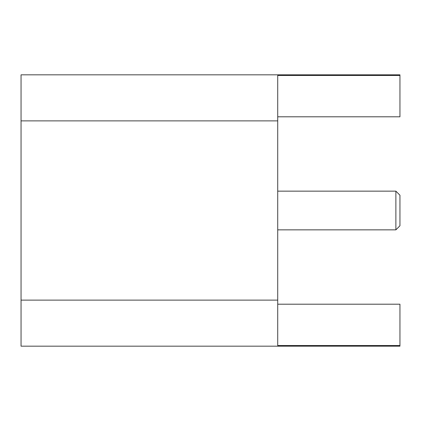 <?xml version="1.0" encoding="UTF-8"?>
<svg xmlns="http://www.w3.org/2000/svg" width="421" height="421" viewBox="0 0 421 421"><rect width="100%" height="100%" fill="white"/><g stroke="black" fill="none" stroke-linecap="round" stroke-linejoin="round"><path stroke-width="0.63" d="M399.95 75.459L277.723 75.459L277.723 120.88L21.05 120.88L21.05 74.827L399.95 74.827L399.95 116.796L277.723 116.796M277.723 120.88L277.723 345.541L399.95 345.541L399.95 304.204L277.723 304.204M21.05 120.88L21.05 346.173L399.95 346.173L399.95 345.541M277.723 300.12L21.05 300.12M277.723 229.85L395.877 229.85L395.877 191.15L277.723 191.15M395.877 229.85L399.95 225.777L399.95 195.223L395.877 191.15"/></g></svg>

